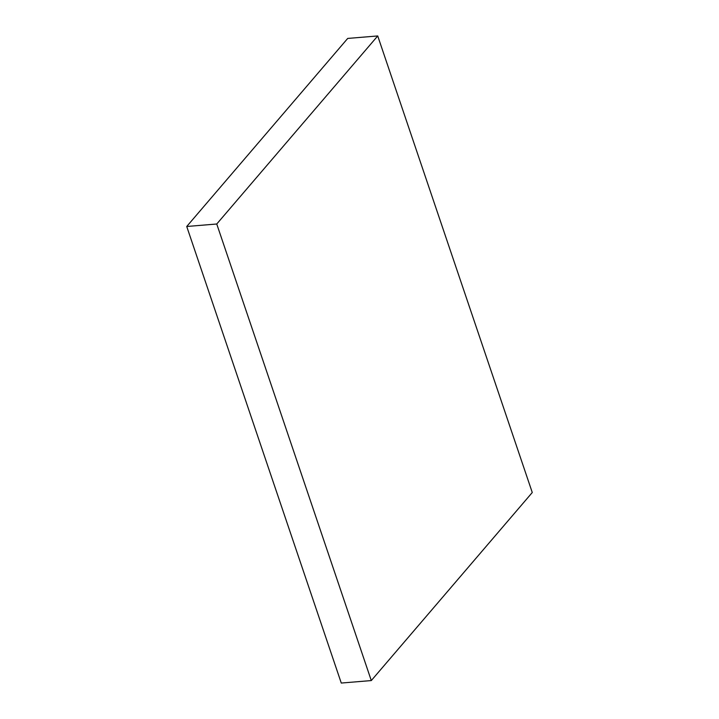 <?xml version="1.0" encoding="UTF-8"?>
<svg xmlns="http://www.w3.org/2000/svg" width="719" height="719" viewBox="0 0 719 719"><rect width="100%" height="100%" fill="white"/><g stroke="black" fill="none" stroke-linecap="round" stroke-linejoin="round"><path stroke-width="1.08" d="M216.752 224.004L377.727 35.95L532.267 492.515L371.292 680.569L216.752 224.004L186.733 226.485L341.273 683.05L371.292 680.569M186.733 226.485L347.708 38.431L377.727 35.95"/></g></svg>
